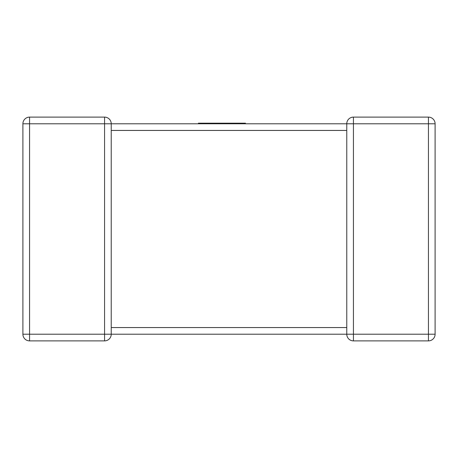 <?xml version="1.0" encoding="UTF-8"?>
<svg xmlns="http://www.w3.org/2000/svg" width="458" height="458" viewBox="0 0 458 458"><rect width="100%" height="100%" fill="white"/><g stroke="black" fill="none" stroke-linecap="round" stroke-linejoin="round"><path stroke-width="0.69" d="M104.567 117.116L104.567 123.78L29.564 123.78L29.564 334.22L104.567 334.22L104.567 123.78L111.231 123.78A6.664 6.664 0 0 0 104.567 117.116A6.664 6.664 0 0 1 111.231 123.78A6.664 6.664 0 0 0 104.567 117.116L29.564 117.116L104.567 117.116A6.664 6.664 0 0 1 111.231 123.78L346.769 123.78L245.488 123.78L245.488 123.191L198.394 123.191L198.394 123.78L111.231 123.78L111.231 129.362M111.231 328.077L111.231 334.22A6.664 6.664 0 0 1 104.567 340.884L29.564 340.884A6.664 6.664 0 0 1 22.9 334.22L22.9 123.78A6.664 6.664 0 0 1 29.564 117.116A6.664 6.664 0 0 0 22.9 123.78A6.664 6.664 0 0 1 29.564 117.116A6.664 6.664 0 0 0 22.9 123.78L29.564 123.78L29.564 117.116M111.231 129.923L111.231 327.556L346.769 327.556L346.769 130.444L111.231 130.444M428.436 117.116L428.436 123.78L353.433 123.78L353.433 334.22L428.436 334.22L428.436 123.78L435.1 123.78A6.664 6.664 0 0 0 428.436 117.116A6.664 6.664 0 0 1 435.1 123.78A6.664 6.664 0 0 0 428.436 117.116L353.433 117.116L428.436 117.116A6.664 6.664 0 0 1 435.1 123.78L435.1 334.22A6.664 6.664 0 0 1 428.436 340.884L353.433 340.884A6.664 6.664 0 0 1 346.769 334.22L111.231 334.22A6.664 6.664 0 0 1 104.567 340.884L104.567 334.22L111.231 334.22M346.775 124.004L346.769 123.78A6.664 6.664 0 0 1 353.433 117.116A6.664 6.664 0 0 0 346.769 123.78L353.433 123.78L353.433 117.116M346.769 328.077L346.769 334.22A6.664 6.664 0 0 0 353.433 340.884L353.433 334.22L346.769 334.22M198.394 123.78L245.488 123.78M435.1 334.22L428.436 334.22L428.436 340.884A6.664 6.664 0 0 0 435.1 334.22M22.9 334.22A6.664 6.664 0 0 0 29.564 340.884L29.564 334.22L22.9 334.22M346.769 129.923L346.769 123.866M346.769 328.638L346.769 327.556"/></g></svg>
